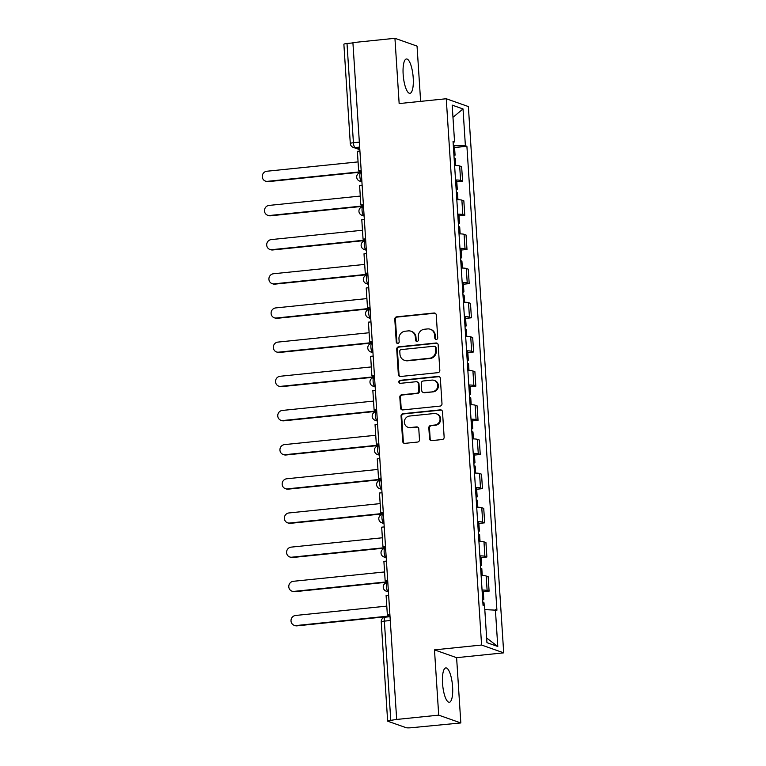 <?xml version="1.0" encoding="UTF-8"?>
<svg xmlns="http://www.w3.org/2000/svg" width="766" height="766" viewBox="0 0 766 766"><rect width="100%" height="100%" fill="white"/><g stroke="black" fill="none" stroke-linecap="round" stroke-linejoin="round"><path stroke-width="1.15" d="M436.371 339.443A1.522 1.446 -70.6 0 0 437.721 337.787L436.247 314.941A2.174 2.068 -70.6 0 0 434.035 313.007L396.721 316.827A2.174 2.068 -70.6 0 0 394.787 319.192L396.261 342.038A1.522 1.446 -70.6 0 0 397.813 343.388A1.522 1.446 -70.6 0 0 399.163 341.741L398.971 338.783A6.951 6.607 -70.6 0 1 405.157 331.218L408.268 330.902A6.951 6.607 -70.6 0 1 415.344 337.107L415.536 340.056A1.522 1.446 -70.6 0 0 417.087 341.416A1.522 1.446 -70.6 0 0 418.447 339.759L418.255 336.81A6.951 6.607 -70.6 0 1 424.441 329.246L427.552 328.93A6.951 6.607 -70.6 0 1 434.628 335.125L434.82 338.084A1.522 1.446 -70.6 0 0 436.371 339.443M452.601 686.872A17.264 4.864 84.2 0 0 445.812 667.923A17.264 4.864 84.2 0 0 442.537 683.32A17.264 4.864 84.2 0 0 449.326 702.269A17.264 4.864 84.2 0 0 452.601 686.872M413.219 77.931A17.264 4.864 84.2 0 0 406.43 58.982A17.264 4.864 84.2 0 0 403.155 74.379A17.264 4.864 84.2 0 0 409.944 93.328A17.264 4.864 84.2 0 0 413.219 77.931M429.535 438.669A2.174 2.068 -70.6 0 0 431.746 440.613L442.212 439.54A2.174 2.068 -70.6 0 0 444.146 437.175L442.509 411.802A2.174 2.068 -70.6 0 0 440.297 409.867L402.983 413.688A2.174 2.068 -70.6 0 0 401.049 416.053L402.686 441.417A2.174 2.068 -70.6 0 0 404.898 443.361L417.547 442.059A2.174 2.068 -70.6 0 0 419.481 439.703L418.782 428.845A2.174 2.068 -70.6 0 0 416.56 426.901L410.298 427.552A5.812 5.525 -70.6 0 1 404.419 421.147A5.812 5.525 -70.6 0 1 409.551 416.043L434.121 413.525A5.812 5.525 -70.6 0 1 439.99 419.931A5.812 5.525 -70.6 0 1 434.858 425.034L430.77 425.446A2.174 2.068 -70.6 0 0 428.836 427.811L429.535 438.669L430.176 438.899A2.174 2.068 -70.6 0 0 431.22 440.594M481.584 645.039L434.485 649.865L438.707 715.147L396.673 719.446L352.906 42.609L394.94 38.3L399.153 103.573L446.252 98.747L481.584 645.039L503.702 652.852L468.371 106.56L446.252 98.747M437.893 372.669A2.174 2.068 -70.6 0 0 439.828 370.304L438.181 344.939A2.174 2.068 -70.6 0 0 435.969 342.996L398.655 346.826A2.174 2.068 -70.6 0 0 396.721 349.181L398.358 374.555A2.174 2.068 -70.6 0 0 400.58 376.489L437.893 372.669M440.345 378.366L441.992 403.739A2.174 2.068 -70.6 0 1 440.057 406.104L402.734 409.925A2.174 2.068 -70.6 0 1 400.522 407.991L399.823 397.133A2.174 2.068 -70.6 0 1 401.757 394.768L416.886 393.217A2.174 2.068 -70.6 0 0 418.82 390.851L418.36 383.651A2.174 2.068 -70.6 0 0 416.149 381.717L400.388 383.326A1.522 1.446 -70.6 0 1 398.856 381.65A1.522 1.446 -70.6 0 1 400.197 380.319L438.133 376.432A2.174 2.068 -70.6 0 1 440.345 378.366M438.707 715.147L460.826 722.951L411.601 727.7A4.424 0.565 176.3 0 1 406.085 727.681L387.835 721.237A4.424 0.565 176.3 0 1 387.644 721.093L381.229 621.858A4.424 0.565 -3.7 0 1 384.36 621.121L390.775 720.346A4.424 0.565 176.3 0 0 387.644 721.093M420.63 101.371L417.049 46.104L394.94 38.3M460.826 722.951L456.603 657.678L503.702 652.852M396.673 719.446L390.775 720.346M359.34 142.122L353.423 142.735A4.424 0.565 -3.7 0 0 350.292 143.472L343.877 44.246A4.424 0.565 -3.7 0 1 347.008 43.509L353.423 142.735A4.424 1.245 84.2 0 0 354.993 147.57L359.8 149.265M352.925 42.896L347.008 43.509M455.54 179.981A10.178 1.293 -3.7 0 1 460.605 180.431L459.667 165.973A10.178 1.293 176.3 0 0 454.602 165.523M459.667 165.973L461.639 166.662L462.568 181.121L456.785 181.714M460.605 180.431L462.568 181.121M458.997 215.888L464.78 215.294L463.842 200.836L461.879 200.137A10.178 1.293 176.3 0 0 456.814 199.696M457.752 214.145A10.178 1.293 -3.7 0 1 462.817 214.595L464.78 215.294M461.209 250.051L466.992 249.467L466.054 235.009L464.091 234.31A10.178 1.293 176.3 0 0 459.025 233.86M459.964 248.318A10.178 1.293 -3.7 0 1 465.019 248.768L466.992 249.467M463.411 284.224L469.204 283.631L468.265 269.172L466.303 268.483A10.178 1.293 176.3 0 0 461.237 268.033M462.166 282.491A10.178 1.293 -3.7 0 1 467.231 282.941L469.204 283.631M465.623 318.397L471.406 317.804L470.477 303.346L468.505 302.656A10.178 1.293 176.3 0 0 463.449 302.206M464.378 316.664A10.178 1.293 -3.7 0 1 469.443 317.114L471.406 317.804M467.835 352.571L473.618 351.977L472.689 337.519L470.717 336.82A10.178 1.293 176.3 0 0 465.651 336.379M466.59 350.828A10.178 1.293 -3.7 0 1 471.655 351.278L473.618 351.977M470.046 386.734L475.83 386.15L474.891 371.692L472.928 370.993A10.178 1.293 176.3 0 0 467.863 370.543M468.802 385.001A10.178 1.293 -3.7 0 1 473.867 385.451L475.83 386.15M472.249 420.907L478.041 420.314L477.103 405.856L475.14 405.166A10.178 1.293 176.3 0 0 470.075 404.716M471.013 419.174A10.178 1.293 -3.7 0 1 476.069 419.624L478.041 420.314M474.46 455.081L480.253 454.487L479.315 440.029L477.342 439.339A10.178 1.293 176.3 0 0 472.287 438.889M473.216 453.348A10.178 1.293 -3.7 0 1 478.281 453.798L480.253 454.487M476.672 489.254L482.456 488.66L481.527 474.202L479.554 473.503A10.178 1.293 176.3 0 0 474.489 473.062M475.427 487.511A10.178 1.293 -3.7 0 1 480.493 487.961L482.456 488.66M478.884 523.417L484.667 522.833L483.729 508.375L481.766 507.676A10.178 1.293 176.3 0 0 476.701 507.226M477.639 521.684A10.178 1.293 -3.7 0 1 482.704 522.134L484.667 522.833M481.096 557.591L486.879 556.997L485.941 542.539L483.978 541.849A10.178 1.293 176.3 0 0 478.913 541.399M479.851 555.857A10.178 1.293 -3.7 0 1 484.907 556.308L486.879 556.997M483.298 591.764L489.091 591.17L488.153 576.712L486.19 576.022A10.178 1.293 176.3 0 0 481.125 575.572M482.053 590.031A10.178 1.293 -3.7 0 1 487.119 590.481L489.091 591.17M453.108 142.361L454.564 141.921L452.179 105.124L463.018 108.944L465.393 145.741L453.328 145.693M484.811 609.631L496.914 610.215L466.906 146.277L465.393 145.741M495.391 609.679L497.776 646.475L486.946 642.655L484.562 605.858L483.049 605.322L453.041 141.384L454.564 141.921M434.485 649.865L456.603 657.678M454.573 147.541L466.906 146.277M463.018 108.944L452.974 117.313M486.64 638.021L497.776 646.475M436.103 339.443A1.522 1.446 -70.6 0 1 435.461 338.313L435.27 335.355A6.951 6.607 -70.6 0 0 430.952 329.485L430.31 329.256M411.026 331.228L411.677 331.458A6.951 6.607 -70.6 0 1 415.995 337.327L416.187 340.286A1.522 1.446 -70.6 0 0 416.819 341.416M435.203 313.246A2.174 2.068 -70.6 0 0 434.676 313.237L397.363 317.057A2.174 2.068 -70.6 0 0 395.428 319.422L396.903 342.258A1.522 1.446 -70.6 0 0 397.544 343.398M437.147 343.245A2.174 2.068 -70.6 0 0 436.62 343.225L399.297 347.046A2.174 2.068 -70.6 0 0 397.363 349.411L399.009 374.785A2.174 2.068 -70.6 0 0 400.043 376.479M435.433 347.601A1.522 1.446 -70.6 0 0 433.891 346.242L401.135 349.602A1.522 1.446 -70.6 0 0 399.775 351.249L399.976 354.371A6.951 6.607 -70.6 0 0 407.062 360.566L429.448 358.277A6.951 6.607 -70.6 0 0 435.634 350.713L435.433 347.601L436.084 347.821A1.522 1.446 -70.6 0 0 435.136 346.538L434.494 346.309M404.295 360.24L404.946 360.47A6.951 6.607 -70.6 0 0 407.704 360.796L407.062 360.566M436.084 347.821L436.285 350.943A6.951 6.607 -70.6 0 1 430.09 358.507L407.704 360.796M417.01 381.813L417.652 382.043A2.174 2.068 -70.6 0 1 419.002 383.881L419.471 391.081A2.174 2.068 -70.6 0 1 417.537 393.446L402.399 394.997A2.174 2.068 -70.6 0 0 400.465 397.363L401.173 408.211A2.174 2.068 -70.6 0 0 402.207 409.906M439.311 376.671A2.174 2.068 -70.6 0 0 438.784 376.661L400.838 380.549A1.522 1.446 -70.6 0 0 400.12 383.335M432.599 391.608A5.812 5.525 -70.6 0 0 434.159 380.376A5.812 5.525 -70.6 0 0 431.852 380.108L423.196 380.989A2.174 2.068 -70.6 0 0 421.262 383.354L421.731 390.555A2.174 2.068 -70.6 0 0 423.943 392.498L433.24 391.838A5.812 5.525 -70.6 0 0 434.801 380.606L434.159 380.376M423.081 392.393L423.722 392.623A2.174 2.068 -70.6 0 0 424.584 392.719L423.943 392.498M433.24 391.838L424.584 392.719M436.419 413.803L437.07 414.033A5.812 5.525 -70.6 0 1 435.509 425.254L431.411 425.676A2.174 2.068 -70.6 0 0 429.477 428.041L430.176 438.899M407.991 427.275L408.632 427.505A5.812 5.525 -70.6 0 0 410.94 427.773L410.298 427.552M417.738 427.15A2.174 2.068 -70.6 0 0 417.211 427.131L410.94 427.773M441.475 410.107A2.174 2.068 -70.6 0 0 440.938 410.097L403.625 413.918A2.174 2.068 -70.6 0 0 401.69 416.283L403.328 441.647A2.174 2.068 -70.6 0 0 404.371 443.342M358.057 161.904L266.788 171.249A5.094 4.845 -70.6 0 0 265.429 181.092A5.094 4.845 -70.6 0 0 267.449 181.331L268.282 181.628A5.094 4.845 109.4 0 1 266.262 181.389L265.429 181.092M454.133 158.275A5.592 0.709 -3.7 0 1 455.291 158.629L455.741 165.533M361.284 172.091L268.282 181.628M453.97 155.622A5.592 0.709 176.3 0 0 455.061 155.125A5.592 0.709 176.3 0 0 453.912 154.77M453.395 146.775A5.592 0.709 -3.7 0 1 454.544 147.129L455.061 155.125M361.207 170.914L358.641 170.789L357.377 151.295L359.915 151.036M358.641 170.789L361.179 170.531M361.255 171.718L267.449 181.331M360.269 196.067L269 205.422A5.094 4.845 -70.6 0 0 267.631 215.256A5.094 4.845 -70.6 0 0 269.651 215.495L270.494 215.792A5.094 4.845 109.4 0 1 268.473 215.552L267.631 215.256M456.345 192.448A5.592 0.709 -3.7 0 1 457.503 192.793L457.944 199.706M363.486 206.265L270.494 215.792M456.172 189.786A5.592 0.709 176.3 0 0 457.273 189.288A5.592 0.709 176.3 0 0 456.124 188.934M455.607 180.948A5.592 0.709 -3.7 0 1 456.756 181.293L457.273 189.288M363.41 205.087L360.843 204.962L359.589 185.468L362.127 185.209M360.843 204.962L363.39 204.704M363.467 205.891L269.651 215.495M362.481 230.24L271.212 239.595A5.094 4.845 -70.6 0 0 269.843 249.429A5.094 4.845 -70.6 0 0 271.863 249.668L272.706 249.965A5.094 4.845 109.4 0 1 270.685 249.726L269.843 249.429M458.556 226.612A5.592 0.709 -3.7 0 1 459.715 226.966L460.155 233.879M365.698 240.438L272.706 249.965M458.384 223.959A5.592 0.709 176.3 0 0 459.485 223.461A5.592 0.709 176.3 0 0 458.327 223.107M457.809 215.112A5.592 0.709 -3.7 0 1 458.968 215.466L459.485 223.461M365.621 239.251L363.055 239.136L361.791 219.641L364.338 219.382M363.055 239.136L365.602 238.877M365.679 240.055L271.863 249.668M364.693 264.414L273.424 273.768A5.094 4.845 -70.6 0 0 272.054 283.602A5.094 4.845 -70.6 0 0 274.075 283.841L274.908 284.138A5.094 4.845 109.4 0 1 272.887 283.899L272.054 283.602M460.768 260.785A5.592 0.709 -3.7 0 1 461.917 261.139L462.367 268.052M367.91 274.611L274.908 284.138M460.596 258.132A5.592 0.709 176.3 0 0 461.697 257.635A5.592 0.709 176.3 0 0 460.538 257.28M460.021 249.285A5.592 0.709 -3.7 0 1 461.18 249.639L461.697 257.635M367.833 273.424L365.267 273.309L364.003 253.814L366.55 253.546M365.267 273.309L367.804 273.041M367.881 274.228L274.075 283.841M366.904 298.587L275.636 307.932A5.094 4.845 -70.6 0 0 274.266 317.775A5.094 4.845 -70.6 0 0 276.287 318.014L277.12 318.311A5.094 4.845 109.4 0 1 275.099 318.072L274.266 317.775M462.98 294.958A5.592 0.709 -3.7 0 1 464.129 295.312L464.579 302.216M370.122 308.775L277.12 318.311M462.808 292.306A5.592 0.709 176.3 0 0 463.899 291.808A5.592 0.709 176.3 0 0 462.75 291.453M462.233 283.458A5.592 0.709 -3.7 0 1 463.382 283.813L463.899 291.808M370.045 307.597L367.479 307.472L366.215 287.978L368.752 287.719M367.479 307.472L370.016 307.214M370.093 308.401L276.287 318.014M369.107 332.75L277.838 342.105A5.094 4.845 -70.6 0 0 276.469 351.939A5.094 4.845 -70.6 0 0 278.489 352.178L279.331 352.475A5.094 4.845 109.4 0 1 277.311 352.236L276.469 351.939M465.182 329.121A5.592 0.709 -3.7 0 1 466.341 329.476L466.791 336.389M372.324 342.948L279.331 352.475M465.01 326.469A5.592 0.709 176.3 0 0 466.111 325.971A5.592 0.709 176.3 0 0 464.962 325.617M464.445 317.622A5.592 0.709 -3.7 0 1 465.594 317.976L466.111 325.971M372.247 341.77L369.681 341.646L368.427 322.151L370.964 321.892M369.681 341.646L372.228 341.387M372.305 342.574L278.489 352.178M371.319 366.924L280.05 376.278A5.094 4.845 -70.6 0 0 278.68 386.112A5.094 4.845 -70.6 0 0 280.701 386.351L281.543 386.648A5.094 4.845 109.4 0 1 279.523 386.409L278.68 386.112M467.394 363.295A5.592 0.709 -3.7 0 1 468.553 363.649L468.993 370.562M374.536 377.121L281.543 386.648M467.222 360.642A5.592 0.709 176.3 0 0 468.323 360.144A5.592 0.709 176.3 0 0 467.164 359.79M466.647 351.795A5.592 0.709 -3.7 0 1 467.806 352.149L468.323 360.144M374.459 375.934L371.893 375.819L370.639 356.324L373.176 356.066M371.893 375.819L374.44 375.56M374.517 376.738L280.701 386.351M373.53 401.097L282.261 410.452A5.094 4.845 -70.6 0 0 280.892 420.285A5.094 4.845 -70.6 0 0 282.913 420.524L283.755 420.821A5.094 4.845 109.4 0 1 281.735 420.582L280.892 420.285M469.606 397.468A5.592 0.709 -3.7 0 1 470.755 397.822L471.205 404.735M376.748 411.294L283.755 420.821M469.434 394.816A5.592 0.709 176.3 0 0 470.535 394.318A5.592 0.709 176.3 0 0 469.376 393.963M468.859 385.968A5.592 0.709 -3.7 0 1 470.018 386.323L470.535 394.318M376.671 410.107L374.105 409.992L372.841 390.497L375.388 390.229M374.105 409.992L376.642 409.724M376.719 410.911L282.913 420.524M375.742 435.27L284.473 444.615A5.094 4.845 -70.6 0 0 283.104 454.458A5.094 4.845 -70.6 0 0 285.124 454.698L285.957 454.994A5.094 4.845 109.4 0 1 283.937 454.755L283.104 454.458M471.818 431.641A5.592 0.709 -3.7 0 1 472.967 431.995L473.417 438.899M378.959 445.458L285.957 454.994M471.645 428.989A5.592 0.709 176.3 0 0 472.746 428.491A5.592 0.709 176.3 0 0 471.588 428.137M471.071 420.141A5.592 0.709 -3.7 0 1 472.229 420.496L472.746 428.491M378.883 444.28L376.317 444.156L375.053 424.661L377.6 424.402M376.317 444.156L378.854 443.897M378.931 445.084L285.124 454.698M377.954 469.434L286.675 478.788A5.094 4.845 -70.6 0 0 285.316 488.622A5.094 4.845 -70.6 0 0 287.336 488.861L288.169 489.158A5.094 4.845 109.4 0 1 286.149 488.919L285.316 488.622M474.03 465.805A5.592 0.709 -3.7 0 1 475.179 466.159L475.629 473.072M381.171 479.631L288.169 489.158M473.857 463.152A5.592 0.709 176.3 0 0 474.949 462.654A5.592 0.709 176.3 0 0 473.8 462.3M473.283 454.305A5.592 0.709 -3.7 0 1 474.432 454.659L474.949 462.654M381.095 478.453L378.528 478.329L377.265 458.834L379.802 458.575M378.528 478.329L381.066 478.07M381.142 479.257L287.336 488.861M380.156 503.607L288.887 512.961A5.094 4.845 -70.6 0 0 287.518 522.795A5.094 4.845 -70.6 0 0 289.538 523.034L290.381 523.331A5.094 4.845 109.4 0 1 288.361 523.092L287.518 522.795M476.232 499.978A5.592 0.709 -3.7 0 1 477.39 500.332L477.831 507.245M383.373 513.804L290.381 523.331M476.059 497.325A5.592 0.709 176.3 0 0 477.161 496.828A5.592 0.709 176.3 0 0 476.012 496.473M475.495 488.478A5.592 0.709 -3.7 0 1 476.644 488.832L477.161 496.828M383.297 512.617L380.731 512.502L379.476 493.007L382.014 492.749M380.731 512.502L383.278 512.243M383.354 513.421L289.538 523.034M382.368 537.78L291.099 547.135A5.094 4.845 -70.6 0 0 289.73 556.968A5.094 4.845 -70.6 0 0 291.75 557.208L292.593 557.504A5.094 4.845 109.4 0 1 290.573 557.265L289.73 556.968M478.444 534.151A5.592 0.709 -3.7 0 1 479.602 534.505L480.043 541.409M385.585 547.977L292.593 557.504M478.271 531.499A5.592 0.709 176.3 0 0 479.372 531.001A5.592 0.709 176.3 0 0 478.214 530.647M477.697 522.651A5.592 0.709 -3.7 0 1 478.855 523.006L479.372 531.001M385.509 546.79L382.943 546.675L381.679 527.18L384.226 526.912M382.943 546.675L385.49 546.407M385.566 547.594L291.75 557.208M384.58 571.953L293.311 581.298A5.094 4.845 -70.6 0 0 291.942 591.141A5.094 4.845 -70.6 0 0 293.962 591.381L294.795 591.678A5.094 4.845 109.4 0 1 292.775 591.438L291.942 591.141M480.655 568.324A5.592 0.709 -3.7 0 1 481.804 568.678L482.254 575.582M387.797 582.141L294.795 591.678M480.483 565.672A5.592 0.709 176.3 0 0 481.584 565.174A5.592 0.709 176.3 0 0 480.426 564.82M479.909 556.825A5.592 0.709 -3.7 0 1 481.067 557.179L481.584 565.174M387.72 580.963L385.154 580.839L383.89 561.344L386.437 561.085M385.154 580.839L387.692 580.58M387.768 581.767L293.962 591.381M386.792 606.117L295.523 615.471A5.094 4.845 -70.6 0 0 294.154 625.305A5.094 4.845 -70.6 0 0 296.174 625.544L297.007 625.841A5.094 4.845 109.4 0 1 294.987 625.602L294.154 625.305M482.867 602.488A5.592 0.709 -3.7 0 1 484.016 602.842L484.208 605.724M390.009 616.314L297.007 625.841M482.695 599.835A5.592 0.709 176.3 0 0 483.786 599.338A5.592 0.709 176.3 0 0 482.637 598.983M482.12 590.988A5.592 0.709 -3.7 0 1 483.269 591.342L483.786 599.338M389.932 615.136L387.366 615.012L386.102 595.517L388.64 595.259M387.366 615.012L389.904 614.753M389.98 615.941L296.174 625.544M359.666 147.091L354.993 147.57A4.424 4.213 -70.6 0 1 353.241 147.359L359.829 149.686M484.907 556.308L483.978 541.849M482.704 522.134L481.766 507.676M480.493 487.961L479.554 473.503M478.281 453.798L477.342 439.339M476.069 419.624L475.14 405.166M473.867 385.451L472.928 370.993M471.655 351.278L470.717 336.82M469.443 317.114L468.505 302.656M467.231 282.941L466.303 268.483M465.019 248.768L464.091 234.31M462.817 214.595L461.879 200.137M487.119 590.481L486.19 576.022M360.863 172.541A4.424 1.245 84.2 0 0 360.69 172.522A4.424 1.245 84.2 0 0 359.876 176.764A4.424 1.245 84.2 0 0 361.428 181.303A4.424 4.213 109.4 0 1 359.666 181.102L361.916 181.887M363.065 206.715A4.424 1.245 84.2 0 0 362.902 206.696A4.424 1.245 84.2 0 0 362.088 210.928A4.424 1.245 84.2 0 0 363.639 215.476A4.424 4.213 109.4 0 1 361.878 215.265L364.118 216.06M365.277 240.888A4.424 1.245 84.2 0 0 365.114 240.859A4.424 1.245 84.2 0 0 364.29 245.101A4.424 1.245 84.2 0 0 365.842 249.649A4.424 4.213 109.4 0 1 364.089 249.438L366.33 250.233M367.489 275.051A4.424 1.245 84.2 0 0 367.326 275.032A4.424 1.245 84.2 0 0 366.502 279.274A4.424 1.245 84.2 0 0 368.053 283.822A4.424 4.213 109.4 0 1 366.301 283.611L368.542 284.406M369.7 309.225A4.424 1.245 84.2 0 0 369.528 309.205A4.424 1.245 84.2 0 0 368.714 313.447A4.424 1.245 84.2 0 0 370.265 317.986A4.424 4.213 109.4 0 1 368.513 317.785L370.754 318.57M371.912 343.398A4.424 1.245 84.2 0 0 371.74 343.379A4.424 1.245 84.2 0 0 370.926 347.611A4.424 1.245 84.2 0 0 372.477 352.159A4.424 4.213 109.4 0 1 370.715 351.948L372.965 352.743M374.114 377.571A4.424 1.245 84.2 0 0 373.952 377.542A4.424 1.245 84.2 0 0 373.138 381.784A4.424 1.245 84.2 0 0 374.689 386.332A4.424 4.213 109.4 0 1 372.927 386.121L375.168 386.916M376.326 411.735A4.424 1.245 84.2 0 0 376.163 411.715A4.424 1.245 84.2 0 0 375.34 415.957A4.424 1.245 84.2 0 0 376.891 420.496A4.424 4.213 109.4 0 1 375.139 420.295L377.379 421.08M378.538 445.908A4.424 1.245 84.2 0 0 378.366 445.889A4.424 1.245 84.2 0 0 377.552 450.13A4.424 1.245 84.2 0 0 379.103 454.669A4.424 4.213 109.4 0 1 377.351 454.468L379.591 455.253M380.75 480.081A4.424 1.245 84.2 0 0 380.578 480.062A4.424 1.245 84.2 0 0 379.764 484.294A4.424 1.245 84.2 0 0 381.315 488.842A4.424 4.213 109.4 0 1 379.553 488.631L381.803 489.426M382.962 514.254A4.424 1.245 84.2 0 0 382.789 514.225A4.424 1.245 84.2 0 0 381.975 518.467A4.424 1.245 84.2 0 0 383.527 523.015A4.424 4.213 109.4 0 1 381.765 522.805L384.005 523.599M385.164 548.418A4.424 1.245 84.2 0 0 385.001 548.399A4.424 1.245 84.2 0 0 384.178 552.64A4.424 1.245 84.2 0 0 385.729 557.179A4.424 4.213 109.4 0 1 383.977 556.978L386.217 557.763M387.376 582.591A4.424 1.245 84.2 0 0 387.213 582.572A4.424 1.245 84.2 0 0 386.39 586.813A4.424 1.245 84.2 0 0 387.941 591.352A4.424 4.213 109.4 0 1 386.188 591.151L388.429 591.936M390.277 620.517L384.36 621.121A4.424 1.245 84.2 0 1 385.193 617.176A4.424 4.424 0 0 0 381.229 621.858M385.365 617.195A4.424 1.245 84.2 0 0 385.193 617.176L390.028 616.678M435.27 335.355L434.628 335.125M416.187 340.286L415.536 340.056M415.995 337.327L415.344 337.107M396.903 342.258L396.261 342.038M395.428 319.422L394.787 319.192M397.363 317.057L396.721 316.827M434.676 313.237L434.035 313.007M435.461 338.313L434.82 338.084M399.009 374.785L398.358 374.555M397.363 349.411L396.721 349.181M399.297 347.046L398.655 346.826M436.62 343.225L435.969 342.996M430.09 358.507L429.448 358.277M436.285 350.943L435.634 350.713M401.173 408.211L400.522 407.991M400.465 397.363L399.823 397.133M402.399 394.997L401.757 394.768M417.537 393.446L416.886 393.217M419.471 391.081L418.82 390.851M419.002 383.881L418.36 383.651M400.838 380.549L400.197 380.319M438.784 376.661L438.133 376.432M429.477 428.041L428.836 427.811M431.411 425.676L430.77 425.446M435.509 425.254L434.858 425.034M417.211 427.131L416.56 426.901M403.328 441.647L402.686 441.417M401.69 416.283L401.049 416.053M403.625 413.918L402.983 413.688M440.938 410.097L440.297 409.867M361.303 172.455L360.69 172.522A4.424 4.424 0 0 0 359.666 181.102M363.515 206.629L362.902 206.696A4.424 4.424 0 0 0 361.878 215.265M365.727 240.802L365.114 240.859A4.424 4.424 0 0 0 364.089 249.438M367.929 274.975L367.326 275.032A4.424 4.424 0 0 0 366.301 283.611M370.141 309.138L369.528 309.205A4.424 4.424 0 0 0 368.513 317.785M372.353 343.312L371.74 343.379A4.424 4.424 0 0 0 370.715 351.948M374.564 377.485L373.952 377.542A4.424 4.424 0 0 0 372.927 386.121M376.767 411.658L376.163 411.715A4.424 4.424 0 0 0 375.139 420.295M378.978 445.822L378.366 445.889A4.424 4.424 0 0 0 377.351 454.468M381.19 479.995L380.578 480.062A4.424 4.424 0 0 0 379.553 488.631M383.402 514.168L382.789 514.225A4.424 4.424 0 0 0 381.765 522.805M385.614 548.341L385.001 548.399A4.424 4.424 0 0 0 383.977 556.978M387.816 582.505L387.213 582.572A4.424 4.424 0 0 0 386.188 591.151M350.292 143.472A4.424 4.424 0 0 0 353.241 147.359"/></g></svg>
